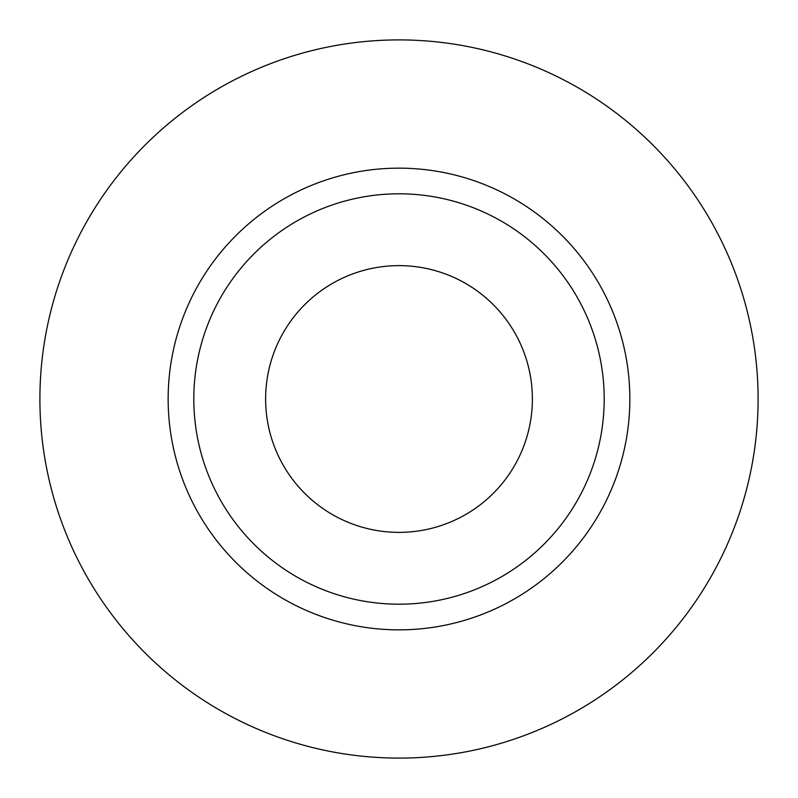 <?xml version="1.0" encoding="UTF-8"?>
<svg xmlns="http://www.w3.org/2000/svg" width="798" height="798" viewBox="0 0 798 798"><rect width="100%" height="100%" fill="white"/><g stroke="black" fill="none" stroke-linecap="round" stroke-linejoin="round"><path stroke-width="1.2" d="M265.624 399A133.376 133.376 0 0 0 399 532.376A133.376 133.376 0 0 0 532.376 399A133.376 133.376 0 0 0 399 265.624A133.376 133.376 0 0 0 265.624 399M604.196 399A205.196 205.196 0 0 0 399 193.804A205.196 205.196 0 0 0 193.804 399A205.196 205.196 0 0 0 399 604.196A205.196 205.196 0 0 0 604.196 399M758.1 399A359.1 359.1 0 0 0 399 39.9A359.1 359.1 0 0 0 39.9 399A359.1 359.1 0 0 0 399 758.1A359.1 359.1 0 0 0 758.1 399M629.851 399A230.851 230.851 0 0 1 399 629.851A230.851 230.851 0 0 1 168.149 399A230.851 230.851 0 0 1 399 168.149A230.851 230.851 0 0 1 629.851 399"/></g></svg>
